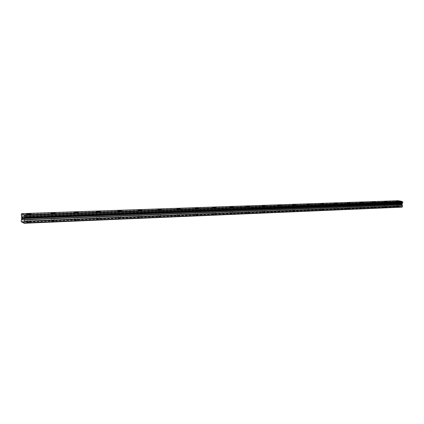 <?xml version="1.0" encoding="UTF-8"?>
<svg xmlns="http://www.w3.org/2000/svg" width="424" height="424" viewBox="0 0 424 424"><rect width="100%" height="100%" fill="white"/><g stroke="black" fill="none" stroke-linecap="round" stroke-linejoin="round"><path stroke-width="0.32" stroke-dasharray="2.12 1.59" d="M396.133 206.721L397.776 206.901L396.133 206.721M396.414 203.525L398.056 203.706L396.414 203.525M398.83 201.299L395.852 201.061M384.547 207.203L386.195 207.389L384.547 207.203M384.822 203.965L386.471 204.145L384.822 203.965M387.213 201.665L384.239 201.464M372.616 207.702L374.265 207.887L372.616 207.702M372.887 204.416L374.54 204.596L372.887 204.416M375.325 202.116L372.277 201.882M360.326 208.216L361.985 208.396L360.326 208.216M360.596 204.882L362.255 205.062L360.596 204.882M363.039 202.545L359.96 202.312M347.659 208.746L349.323 208.926L347.659 208.746M347.924 205.359L349.588 205.539L347.924 205.359M350.383 202.985L347.261 202.752M334.605 209.292L336.269 209.472L334.605 209.292M334.859 205.852L336.529 206.032L334.859 205.852M337.329 203.441L334.17 203.207M321.132 209.853L322.807 210.034L321.132 209.853M321.387 206.361L323.061 206.541L321.387 206.361M323.867 203.907L320.666 203.679M307.236 210.431L308.911 210.611L307.236 210.431M307.48 206.886L309.16 207.06L307.48 206.886M309.976 204.389L306.727 204.167M292.883 211.03L294.563 211.21L292.883 211.03M293.122 207.426L294.807 207.606L293.122 207.426M295.629 204.887L292.327 204.67M278.054 211.65L279.739 211.83L278.054 211.65M278.287 207.988L279.978 208.163L278.287 207.988M280.805 205.402L277.455 205.19M262.732 212.292L264.422 212.466L262.732 212.292M262.954 208.566L264.65 208.741L262.954 208.566M265.482 205.937L262.164 205.799M246.879 212.954L248.575 213.129L246.879 212.954M247.097 209.165L248.798 209.334L247.097 209.165M249.641 206.483L246.18 206.287M230.481 213.638L232.182 213.807L230.481 213.638M230.688 209.785L232.389 209.954L230.688 209.785M233.242 207.055L229.718 206.859M213.5 214.348L215.201 214.518L213.5 214.348M213.701 210.426L215.403 210.596L213.701 210.426M216.267 207.643L212.678 207.458M195.909 215.085L197.616 215.249L195.909 215.085M196.095 211.094L197.807 211.258L196.095 211.094M198.676 208.253L195.013 208.078M177.672 215.843L179.384 216.007L177.672 215.843M177.847 211.783L179.559 211.942L177.847 211.783M180.439 208.884L176.702 208.719M158.751 216.632L160.468 216.797L158.751 216.632M158.915 212.493L160.632 212.652L158.915 212.493M161.523 209.536L157.702 209.387M139.109 217.454L138.494 217.676L140.832 217.613L139.109 217.454M139.257 213.24L140.98 213.394L139.257 213.24M141.886 210.214L137.975 210.081M118.704 218.307L118.042 218.54L120.432 218.461L118.704 218.307M118.842 214.009L118.179 214.231L120.57 214.162L118.842 214.009M121.481 210.919L117.475 210.797M97.493 219.192L96.778 219.441L99.227 219.341L97.493 219.192M97.61 214.809L96.9 215.048L98.633 215.196L99.349 214.957L97.61 214.809M100.271 211.656L99.015 211.894L96.158 211.549M75.424 220.114L74.656 220.379L76.394 220.522L77.163 220.257L75.424 220.114M75.525 215.646L74.757 215.896L77.269 215.79L75.525 215.646M78.207 212.413L76.85 212.673L73.972 212.329M52.444 221.074L51.611 221.355L54.193 221.217L52.444 221.074M52.528 216.51L51.696 216.781L54.277 216.653L52.528 216.51M55.226 213.208L53.769 213.484L50.869 213.139M28.498 222.075L27.597 222.367L30.252 222.213L28.498 222.075M28.562 217.417L27.661 217.698L30.316 217.554L28.562 217.417M31.281 214.035L29.706 214.327L26.786 213.988M28.323 217.3C26.972 217.38 26.505 217.528 26.919 217.74L29.659 217.952C31.005 217.872 31.471 217.724 31.053 217.512L28.323 217.3M28.366 214.056C27.014 214.131 26.548 214.274 26.961 214.48L29.701 214.692C31.053 214.618 31.514 214.475 31.1 214.268L28.366 214.056M52.274 216.399C51.013 216.473 50.583 216.611 50.981 216.812L53.705 217.03C54.956 216.956 55.39 216.823 54.993 216.616L52.274 216.399M52.332 213.224C51.071 213.288 50.642 213.426 51.034 213.622L53.763 213.839C55.019 213.77 55.449 213.638 55.051 213.436L52.332 213.224M75.255 215.535C74.083 215.599 73.681 215.731 74.057 215.927L76.77 216.15C77.942 216.081 78.339 215.954 77.963 215.758L75.255 215.535M75.329 212.424C74.152 212.482 73.755 212.609 74.126 212.8L76.845 213.018C78.016 212.954 78.413 212.832 78.037 212.641L75.329 212.424M97.329 214.703C96.232 214.767 95.861 214.888 96.216 215.074L98.919 215.302C100.011 215.238 100.382 215.116 100.027 214.936L97.329 214.703M97.414 211.65C96.317 211.709 95.946 211.825 96.301 212.005L99.004 212.233C100.096 212.175 100.467 212.058 100.112 211.878L97.414 211.65M118.545 213.903L117.512 214.252L120.204 214.486L121.232 214.141L118.545 213.903M118.641 210.913L117.607 211.247L120.299 211.481L121.328 211.147L118.641 210.913M138.95 213.139L137.991 213.463L140.678 213.701L141.632 213.378L138.95 213.139M139.056 210.198L138.097 210.516L140.784 210.755L141.738 210.437L139.056 210.198M158.597 212.398L157.702 212.705L160.378 212.949L161.268 212.641L158.597 212.398M158.709 209.514L157.818 209.811L160.495 210.055L161.385 209.758L158.709 209.514M177.518 211.687L176.686 211.974L179.352 212.223L180.184 211.936L177.518 211.687M177.645 208.857L176.808 209.133L179.479 209.382L180.311 209.101L177.645 208.857M195.761 210.998L194.982 211.269L197.642 211.523L198.421 211.253L195.761 210.998M195.893 208.216L195.109 208.481L198.554 208.47L195.893 208.216M213.357 210.336L212.625 210.59L216.007 210.596L213.357 210.336M213.495 207.606L212.763 207.85L216.15 207.861L213.495 207.606M230.343 209.695L229.654 209.938L232.988 209.959L230.343 209.695M230.486 207.013L229.797 207.246L233.131 207.272L230.486 207.013M246.742 209.08L246.1 209.302L249.381 209.345L246.742 209.08M246.895 206.44L246.249 206.658L249.535 206.705L246.895 206.44M262.594 208.481L261.99 208.693L265.228 208.751L262.594 208.481M262.753 205.889L265.387 206.154L262.753 205.889M277.921 207.903L280.55 208.173L277.921 207.903M278.086 205.354L280.714 205.619L278.086 205.354M292.751 207.347L295.369 207.622L292.751 207.347M292.92 204.834L295.539 205.105L292.92 204.834M307.109 206.806L309.716 207.082L307.109 206.806M307.278 204.336L309.891 204.607L307.278 204.336M321.01 206.281L323.613 206.557L321.01 206.281M321.185 203.849L323.793 204.124L321.185 203.849M334.478 205.773L337.075 206.053L334.478 205.773M334.658 203.382L337.26 203.658L334.658 203.382M347.542 205.285L350.129 205.561L347.542 205.285M347.722 202.926L350.314 203.202L347.722 202.926M360.209 204.808L362.785 205.084L360.209 204.808M360.395 202.481L362.976 202.757L360.395 202.481M372.5 204.342L375.07 204.622L372.5 204.342M372.691 202.057L375.261 202.333L372.691 202.057M384.43 203.896L386.995 204.172L384.43 203.896M384.626 201.638L387.186 201.914L384.626 201.638M396.021 203.456L398.576 203.737L396.021 203.456M396.217 201.236L398.772 201.511L396.217 201.236M22.62 218.344L22.493 217.512M22.732 219.16L22.483 218.275M22.753 217.644L22.456 217.39M23.251 219.425L23.15 217.729M22.981 218.063L23.055 217.793M400.558 203.531L400.521 203.976L400.558 203.531L400.118 203.451L400.558 203.531M400.51 204.05L400.473 204.49L400.51 204.05M400.473 204.49L400.039 204.41L400.473 204.49M400.028 204.485L400.521 204.575L400.622 203.467L400.118 203.451L400.622 203.467L400.521 204.575L400.028 204.485M399.525 203.271L399.424 204.379L399.525 203.271M399.424 204.379L399.567 203.425L399.424 204.379M398.136 200.722L397.436 201.501L397.998 203.271L397.055 205.879L397.33 206.297L402.063 207.161M23.426 222.738L400.786 206.833M23.643 222.849L400.707 206.917M23.755 222.907L401.337 206.933M23.797 223.077L401.406 207.044M21.269 215.578L397.389 202.057M21.534 216.669L397.802 202.789M21.629 217.046L397.956 203.043M21.666 217.385L397.998 203.271M21.2 221.201L397.055 205.879M21.375 221.826L397.33 206.297M22.021 222.012L397.977 206.419M21.804 221.9L398.062 206.334M22.128 222.07L398.608 206.435M22.17 222.234L398.666 206.541M21.55 213.919L397.945 200.918M21.544 213.982L397.924 200.965M397.484 201.442L21.38 214.677L397.489 201.448M21.274 214.756L397.436 201.501M21.295 215.689L397.431 202.131M21.523 216.584L397.786 202.73M21.651 218.365L397.94 203.939M21.608 218.667L397.85 204.14M21.258 219.584L397.219 204.781M21.216 219.886L397.129 204.988M395.905 206.795L396.186 203.6M384.308 207.283L384.584 204.045M372.367 207.787L372.638 204.501M360.061 208.306L360.331 204.967M347.383 208.841L347.648 205.454M334.308 209.392L334.568 205.953M320.825 209.965L321.079 206.467M306.907 210.553L307.156 206.997M292.534 211.157L292.777 207.548M277.688 211.783L277.921 208.115M262.339 212.435L262.567 208.703M246.466 213.102L246.683 209.313M230.041 213.802L230.248 209.938M213.028 214.518L213.23 210.59M195.406 215.265L195.597 211.269M177.131 216.039L177.312 211.968M158.173 216.839L158.338 212.694M138.494 217.676L138.643 213.447M118.042 218.54L118.179 214.231M96.778 219.441L96.9 215.048M74.656 220.379L74.757 215.896M51.611 221.355L51.696 216.781M27.597 222.367L27.661 217.698M26.919 217.74L26.961 214.48M50.981 216.812L51.034 213.622M74.057 215.927L74.126 212.8M96.216 215.074L96.301 212.005M117.512 214.252L117.607 211.247M137.991 213.463L138.097 210.516M157.702 212.705L157.818 209.811M176.686 211.974L176.808 209.133M194.982 211.269L195.109 208.481M212.625 210.59L212.763 207.85M229.654 209.938L229.797 207.246M246.1 209.302L246.249 206.658M261.99 208.693L262.143 206.091M277.349 208.105L277.513 205.545M292.21 207.532L292.38 205.015M306.594 206.981L306.769 204.506M320.528 206.446L320.703 204.008M334.022 205.932L334.202 203.531M347.108 205.428L347.293 203.064M359.796 204.94L359.981 202.614M372.108 204.474L372.299 202.179M384.059 204.013L384.255 201.755M395.666 203.573L395.862 201.347M398.576 203.737L398.772 201.511M386.995 204.172L387.186 201.914M375.07 204.622L375.261 202.333M362.785 205.084L362.976 202.757M350.129 205.561L350.314 203.202M337.075 206.053L337.26 203.658M323.613 206.557L323.793 204.124M309.716 207.082L309.891 204.607M295.369 207.622L295.539 205.105M280.55 208.173L280.714 205.619M265.228 208.751L265.387 206.154M249.381 209.345L249.535 206.705M232.988 209.959L233.131 207.272M216.007 210.596L216.15 207.861M198.421 211.253L198.554 208.47M180.184 211.936L180.311 209.101M161.268 212.641L161.385 209.758M141.632 213.378L141.738 210.437M121.232 214.141L121.328 211.147M100.027 214.936L100.112 211.878M77.963 215.758L78.037 212.641M54.993 216.616L55.051 213.436M31.053 217.512L31.1 214.268M30.252 222.213L30.316 217.554M54.193 221.217L54.277 216.653M77.163 220.257L77.269 215.79M99.227 219.341L99.349 214.957M120.432 218.461L120.57 214.162M140.832 217.613L140.98 213.394M160.468 216.797L160.632 212.652M179.384 216.007L179.559 211.942M197.616 215.249L197.807 211.258M215.201 214.518L215.403 210.596M232.182 213.807L232.389 209.954M248.575 213.129L248.798 209.334M264.422 212.466L264.65 208.741M279.739 211.83L279.978 208.163M294.563 211.21L294.807 207.606M308.911 210.611L309.16 207.06M322.807 210.034L323.061 206.541M336.269 209.472L336.529 206.032M349.323 208.926L349.588 205.539M361.985 208.396L362.255 205.062M374.265 207.887L374.54 204.596M386.195 207.389L386.471 204.145M397.776 206.901L398.056 203.706M24.375 217.21L402.615 203.048M21.343 214.687L397.553 201.448"/><path stroke-width="0.64" d="M395.852 201.061L398.83 201.299M398.443 201.368L395.884 201.093L398.443 201.368M384.239 201.464L387.213 201.66M372.277 201.882L375.325 202.116M374.896 202.195L372.32 201.925L374.896 202.195M359.96 202.312L363.039 202.545M362.589 202.63L360.002 202.354L362.589 202.63M347.261 202.752L350.383 202.985M349.906 203.075L347.314 202.799L349.906 203.075M334.17 203.207L337.329 203.441M336.826 203.536L334.223 203.26L336.826 203.536M320.666 203.679L323.867 203.907M323.332 204.008L320.724 203.737L323.332 204.008M306.727 204.167L309.976 204.389M309.403 204.501L306.791 204.225L309.403 204.501M292.327 204.67L295.629 204.887M295.024 205.004L292.401 204.734L295.024 205.004M277.455 205.19L280.805 205.402M280.163 205.523L277.534 205.258L280.163 205.523M262.164 205.799L265.482 205.937M246.18 206.287L249.641 206.483M248.909 206.626L246.27 206.361L249.551 206.409L248.909 206.626M229.718 206.859L233.242 207.055M232.469 207.203L229.813 206.944L230.502 206.711L233.147 206.97L232.469 207.203M212.678 207.458L216.267 207.643M215.434 207.797L212.779 207.543L213.511 207.299L216.166 207.553L215.434 207.797M195.013 208.078L198.676 208.253M197.791 208.417L195.125 208.168L195.909 207.908L198.565 208.157L197.791 208.417M176.702 208.719L180.439 208.884M179.49 209.064L176.819 208.815L177.656 208.539L180.322 208.783L179.49 209.064M157.702 209.387L161.523 209.536M160.505 209.732L157.829 209.488L158.724 209.191L161.396 209.435L160.505 209.732M137.975 210.081L141.886 210.214M140.794 210.421L138.107 210.182L139.067 209.869L141.749 210.108L140.794 210.421M117.475 210.797L121.481 210.919M120.31 211.141L117.618 210.908L118.651 210.574L121.338 210.808L120.31 211.141M96.158 211.549L97.425 211.311L100.271 211.656M99.015 211.889L96.312 211.661C95.957 211.486 96.328 211.364 97.425 211.311L100.122 211.534C100.477 211.714 100.106 211.83 99.015 211.889M73.972 212.329L75.334 212.074L78.207 212.413M76.85 212.668L74.136 212.445C73.76 212.26 74.163 212.133 75.334 212.074L78.043 212.292C78.419 212.482 78.021 212.604 76.85 212.668M50.869 213.139L52.338 212.869L55.226 213.208M53.769 213.479L51.044 213.261C50.647 213.065 51.076 212.933 52.338 212.864L55.056 213.081C55.454 213.277 55.025 213.41 53.769 213.479M26.786 213.988L28.371 213.696L31.281 214.035M29.706 214.321L26.966 214.115C26.553 213.908 27.019 213.765 28.371 213.696L31.106 213.903C31.519 214.109 31.058 214.252 29.706 214.321M22.493 217.512L22.62 218.344M22.477 218.275L22.732 219.166L22.435 219.017L22.456 217.39L22.748 217.644M22.461 217.39L22.44 219.017L22.732 219.16M23.05 217.682L23.251 219.425L22.901 219.25L22.981 218.063M23.05 217.793L22.901 219.25L23.251 219.425M24.21 215.275L24.189 223.278L21.375 221.826L21.2 221.201L21.666 217.385L21.274 214.756L21.656 213.638L24.104 214.814L24.21 215.275L402.413 201.744L402.249 201.437L398.136 200.722L21.656 213.638M402.705 203.054L24.422 217.226L402.705 203.054L402.413 201.744M24.189 223.278L402.063 207.161L402.487 205.953L401.936 203.971L402.53 203.064M24.38 222.833L402.408 206.854M24.004 218.551L401.936 203.971M24.046 218.249L402.021 203.758M24.152 217.968L402.212 203.568M24.454 217.141L402.752 202.995M24.104 214.814L402.249 201.437M24.396 221.503L402.487 205.953M24.359 221.158L402.434 205.72M24.03 219.886L401.931 204.872M23.993 219.542L401.878 204.638M24.168 217.894L402.238 203.515M24.46 216.314L402.8 202.434M24.433 216.208L402.758 202.365M24.205 215.201L402.403 201.692"/></g></svg>
